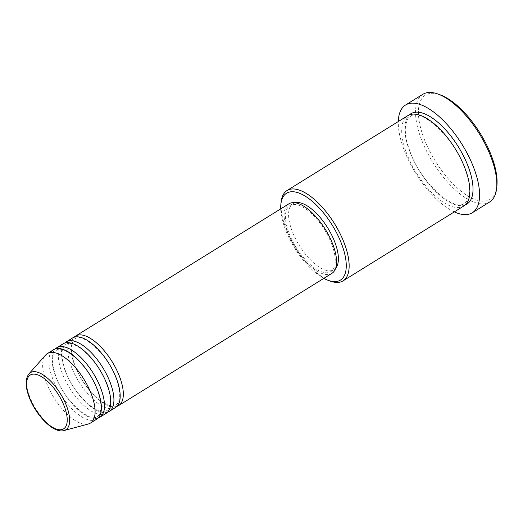 <?xml version="1.0" encoding="UTF-8"?>
<svg xmlns="http://www.w3.org/2000/svg" width="523" height="523" viewBox="0 0 523 523"><rect width="100%" height="100%" fill="white"/><g stroke="black" fill="none" stroke-linecap="round" stroke-linejoin="round"><path stroke-width="0.39" stroke-dasharray="2.62 1.96" d="M116.956 406.364A40.879 17.599 58.2 0 1 74.462 364.623A40.879 17.599 58.2 0 1 74.109 337.257M115.511 407.528A40.879 17.599 58.2 0 1 71.324 366.564A40.879 17.599 58.2 0 1 72.422 338.035M107.548 412.196A40.879 17.599 58.2 0 1 65.055 370.454A40.879 17.599 58.2 0 1 64.702 343.088M106.104 413.36A40.879 17.599 58.2 0 1 61.917 372.402A40.879 17.599 58.2 0 1 63.015 343.873M98.141 418.034A40.879 17.599 58.2 0 1 55.647 376.292A40.879 17.599 58.2 0 1 55.294 348.926M96.69 419.198A40.879 17.599 58.2 0 1 52.509 378.234A40.879 17.599 58.2 0 1 53.608 349.704M280.727 208.88A51.104 21.999 -121.8 0 0 285.192 228.897A51.104 21.999 -121.8 0 0 323.815 278.367M330.399 281.145A53.15 22.881 58.2 0 1 285.623 227.616A53.15 22.881 58.2 0 1 281.165 201.747M496.85 186.391A61.322 26.398 58.2 0 1 465.941 194.733A61.322 26.398 58.2 0 1 423.787 137.895A61.322 26.398 58.2 0 1 440.046 94.781M422.787 94.336A63.368 27.281 -121.8 0 0 421.087 138.556A63.368 27.281 -121.8 0 0 489.567 202.048M463.803 206.003A53.15 22.881 58.2 0 1 406.364 152.749A53.15 22.881 58.2 0 1 407.79 115.661M331.896 273.359A40.879 17.599 58.2 0 1 287.715 232.395A40.879 17.599 58.2 0 1 288.807 203.865M331.857 244.516A38.839 16.723 58.2 0 1 330.817 271.62A38.839 16.723 58.2 0 1 288.846 232.709A38.839 16.723 58.2 0 1 289.886 205.604A38.839 16.723 58.2 0 1 331.857 244.516M335.681 268.194A38.839 16.723 58.2 0 1 333.955 269.678A38.839 16.723 58.2 0 1 291.984 230.761A38.839 16.723 58.2 0 1 293.024 203.663A38.839 16.723 58.2 0 1 295.116 202.774M454.31 211.887A63.368 27.281 58.2 0 1 403.841 149.251A63.368 27.281 58.2 0 1 398.297 121.545M88.335 423.983A40.879 17.599 58.2 0 1 46.24 382.123A40.879 17.599 58.2 0 1 45.599 355.065M64.087 430.54A33.622 14.474 58.2 0 1 29.471 396.12A33.622 14.474 58.2 0 1 28.942 373.867M465.274 204.879A53.15 22.881 58.2 0 1 409.502 150.807A53.15 22.881 58.2 0 1 409.444 114.838M74.809 364.877C71.821 356.647 70.768 349.965 71.658 344.834C72.789 340.95 73.926 338.937 75.064 338.799C81.797 331.922 108.202 354.411 116.256 378.744C119.251 386.974 120.297 393.656 119.414 398.788C118.276 402.671 117.139 404.684 116.001 404.815C109.268 411.699 82.863 389.21 74.809 364.877M65.401 370.709C62.414 362.478 61.361 355.797 62.244 350.665C63.381 346.782 64.519 344.768 65.656 344.637C72.39 337.753 98.795 360.249 106.849 384.575C109.837 392.806 110.889 399.487 110 404.619C108.869 408.509 107.731 410.516 106.594 410.653C99.86 417.531 73.455 395.042 65.401 370.709M55.994 376.547C53 368.316 51.954 361.635 52.836 356.503C53.974 352.613 55.111 350.606 56.249 350.469C62.982 343.591 89.387 366.08 97.441 390.406C100.429 398.644 101.482 405.325 100.593 410.45C99.462 414.34 98.324 416.354 97.186 416.485C90.453 423.369 64.048 400.873 55.994 376.547M409.849 151.062C406.011 140.563 404.612 131.914 405.645 125.121C407.162 119.545 408.757 116.649 410.431 116.426C420.191 107.293 454.239 136.967 464.875 168.654C468.713 179.16 470.112 187.803 469.079 194.602C467.562 200.172 465.967 203.068 464.293 203.29C454.533 212.423 420.479 182.756 409.849 151.062M330.817 271.62L333.955 269.678M289.886 205.604L293.024 203.663"/><path stroke-width="0.78" d="M74.109 337.257A40.879 17.599 58.2 0 1 75.56 336.093A40.879 17.599 58.2 0 1 119.741 377.057A40.879 17.599 58.2 0 1 118.643 405.58A40.879 17.599 58.2 0 1 116.956 406.364M64.702 343.088A40.879 17.599 58.2 0 1 66.146 341.924L72.422 338.035A40.879 17.599 58.2 0 1 116.603 378.998A40.879 17.599 58.2 0 1 115.511 407.528L109.235 411.418A40.879 17.599 58.2 0 1 107.548 412.196M66.146 341.924A40.879 17.599 58.2 0 1 110.333 382.888A40.879 17.599 58.2 0 1 109.235 411.418M55.294 348.926A40.879 17.599 58.2 0 1 56.739 347.762L63.015 343.873A40.879 17.599 58.2 0 1 107.195 384.83A40.879 17.599 58.2 0 1 106.104 413.36L99.828 417.249A40.879 17.599 58.2 0 1 98.141 418.034M56.739 347.762A40.879 17.599 58.2 0 1 100.926 388.72A40.879 17.599 58.2 0 1 99.828 417.249M47.332 353.594L53.608 349.704A40.879 17.599 58.2 0 1 97.788 390.668A40.879 17.599 58.2 0 1 96.69 419.198L90.42 423.081A40.879 17.599 58.2 0 1 88.335 423.983L64.087 430.54A33.622 14.474 58.2 0 0 66.702 406.338A33.622 14.474 58.2 0 0 47.541 378.194A33.622 14.474 58.2 0 0 28.942 373.867L45.599 355.065A40.879 17.599 58.2 0 1 47.332 353.594A40.879 17.599 58.2 0 1 91.512 394.558A40.879 17.599 58.2 0 1 90.42 423.081M323.815 278.367A51.104 21.999 -121.8 0 0 328.241 280.367A51.104 21.999 -121.8 0 0 341.787 244.437A51.104 21.999 -121.8 0 0 306.661 197.073A51.104 21.999 -121.8 0 0 280.903 204.022A51.104 21.999 -121.8 0 0 280.727 208.88M280.903 204.022L281.165 201.747A53.15 22.881 58.2 0 1 287.049 190.529A53.15 22.881 58.2 0 1 344.487 243.777A53.15 22.881 58.2 0 1 343.062 280.864A53.15 22.881 58.2 0 1 330.399 281.145L328.241 280.367M437.888 94.003L440.046 94.781A61.322 26.398 58.2 0 1 491.705 156.547A61.322 26.398 58.2 0 1 496.85 186.391L496.589 188.672A63.368 27.281 -121.8 0 0 491.267 157.828A63.368 27.281 -121.8 0 0 437.888 94.003A63.368 27.281 -121.8 0 0 422.787 94.336L405.534 105.031A63.368 27.281 58.2 0 1 474.021 168.524A63.368 27.281 58.2 0 1 472.321 212.743A63.368 27.281 58.2 0 1 454.31 211.887M472.321 212.743L489.567 202.048A63.368 27.281 -121.8 0 0 496.589 188.672M287.049 190.529L407.79 115.661A53.15 22.881 58.2 0 1 465.222 168.916A53.15 22.881 58.2 0 1 463.803 206.003L343.062 280.864M75.56 336.093L288.807 203.865A40.879 17.599 58.2 0 1 332.988 244.829A40.879 17.599 58.2 0 1 331.896 273.359L118.643 405.58M295.116 202.774A38.839 16.723 58.2 0 1 334.995 242.574A38.839 16.723 58.2 0 1 335.681 268.194M398.297 121.545A63.368 27.281 58.2 0 1 405.534 105.031M29.399 397.14A31.648 13.624 -121.8 0 0 57.177 429.37A31.648 13.624 -121.8 0 0 64.447 406.763A31.648 13.624 -121.8 0 0 36.675 374.533A31.648 13.624 -121.8 0 0 29.399 397.14M409.444 114.838A53.15 22.881 58.2 0 1 468.36 166.968A53.15 22.881 58.2 0 1 465.274 204.879M28.942 373.867C25.182 378.9 25.215 386.575 29.053 396.885C35.786 415.334 53.627 433.822 64.087 430.54"/></g></svg>
